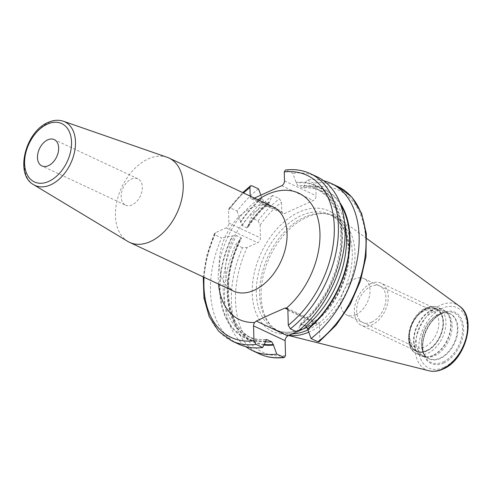 <?xml version="1.0" encoding="UTF-8"?>
<svg xmlns="http://www.w3.org/2000/svg" width="492" height="492" viewBox="0 0 492 492"><rect width="100%" height="100%" fill="white"/><g stroke="black" fill="none" stroke-linecap="round" stroke-linejoin="round"><path stroke-width="0.37" stroke-dasharray="2.46 1.84" d="M308.656 332.211A64.452 42.164 115.1 0 0 309.523 331.823A64.452 42.164 -64.9 0 0 352.014 276.688A64.452 42.164 -64.9 0 0 339.978 218.983A64.452 42.164 -64.9 0 0 325.784 213.694A64.452 42.164 -64.9 0 0 306.528 217.403A64.452 42.164 115.1 0 0 264.985 269.265A64.452 42.164 115.1 0 0 272.568 327.235A64.452 42.164 115.1 0 0 285.711 334.763A64.452 42.164 115.1 0 0 288.995 335.39M292.291 333.896A63.64 41.636 115.1 0 1 278.946 331.264A63.64 41.636 115.1 0 1 270.944 325.599A63.64 41.636 115.1 0 1 263.46 268.361A63.64 41.636 115.1 0 1 304.474 217.15A63.64 41.636 -64.9 0 1 323.49 213.491L325.784 213.694M307.808 329.966A63.64 41.636 -64.9 0 0 350.384 271.639A63.64 41.636 -64.9 0 0 332.967 216.019A63.64 41.636 -64.9 0 0 323.49 213.491M297.482 331.59L296.811 331.879M319.253 341.7L319.849 340.034L319.456 325.114A3.93 2.571 -64.9 0 0 318.262 322.85A3.93 2.571 -64.9 0 0 316.504 322.924L307.094 327.229M250.157 196.08L250.164 196.486A3.93 2.571 115.1 0 0 251.357 198.743A3.93 2.571 115.1 0 0 253.116 198.676L254.425 198.079M204.063 277.291A89.495 58.554 115.1 0 1 215.539 232.685L226.117 227.894A3.93 2.571 115.1 0 0 228.885 223.116L228.546 210.225A89.495 58.554 115.1 0 1 243.577 192.993M167.151 157.292A46.549 30.455 -64.9 0 0 148.24 158.904A46.549 30.455 115.1 0 0 117.219 200.01A46.549 30.455 115.1 0 0 127.735 241.394M125.565 205.158A14.545 9.514 115.1 0 0 132.077 204.9A14.545 9.514 -64.9 0 0 141.887 191.579A14.545 9.514 -64.9 0 0 137.914 178.811A14.545 9.514 -64.9 0 0 131.401 179.07A14.545 9.514 115.1 0 0 121.598 192.384A14.545 9.514 115.1 0 0 125.565 205.158L41.894 165.939M297.002 331.965L300.022 325.968L300.446 324.142L301.448 324.074A81.457 53.296 -64.9 0 0 341.184 249.13A81.457 53.296 -64.9 0 0 317.045 188.879A81.457 53.296 -64.9 0 0 297.826 185.638L296.276 182.919L292.845 173.332L285.378 170.06M304.493 325.501L301.448 324.074M319.849 340.034A89.495 58.554 -64.9 0 0 365.863 241.627A89.495 58.554 -64.9 0 0 315.833 186.745L316.067 195.73A3.93 2.571 -64.9 0 1 313.299 200.508L284.696 213.473A3.93 2.571 -64.9 0 1 282.937 213.546A3.93 2.571 -64.9 0 1 281.744 211.283L281.504 202.304L279.444 198.694L272.58 195.478L269.555 201.474L269.136 203.301C261.203 209.881 254.118 217.938 247.888 227.47L246.793 227.808L242.156 225.637L240.582 221.689A84.261 55.129 115.1 0 1 261.935 197.901L263.497 201.197L268.128 203.368L269.136 203.301M315.833 186.745L313.773 183.141L306.91 179.924L303.017 187.926L297.826 185.638M260.895 195.152L261.935 197.901M215.539 232.685L214.309 233.694L214.918 234.807L221.578 237.931A92.404 60.454 -64.9 0 0 238.54 344.092M258.515 188.891A92.404 60.454 -64.9 0 0 237.119 211.093L230.459 207.968L229.008 208.319L228.546 210.225M259.469 353.902A92.404 60.454 115.1 0 1 242.507 247.74L247.119 247.488L257.691 242.697A3.93 2.571 -64.9 0 0 260.459 237.913L260.12 225.028L258.048 220.902L251.184 217.685L248.202 225.262A84.261 55.129 115.1 0 1 269.555 201.474M323.681 180.742A92.404 60.454 -64.9 0 0 306.91 179.924M316.977 176.757A92.404 60.454 -64.9 0 0 292.845 173.332M339.861 202.649A84.261 55.129 -64.9 0 0 303.884 185.915M263.952 344.99A84.261 55.129 115.1 0 1 239.875 239.635L241.455 238.583C219.973 278.632 226.123 327.82 252.531 338.564A81.457 53.296 115.1 0 1 241.049 237.728L236.418 235.557L232.839 235.797L221.578 237.931M247.888 227.47L248.202 225.262M300.022 325.968A84.261 55.129 -64.9 0 0 342.352 234.124A84.261 55.129 -64.9 0 0 296.264 182.347M265.698 341.528A84.261 55.129 115.1 0 1 232.255 236.062M241.049 237.728L241.455 238.583M239.875 239.635L235.643 244.524A92.404 60.454 -64.9 0 0 245.895 346.7M242.507 247.74L235.643 244.524M272.58 195.478A92.404 60.454 -64.9 0 0 251.184 217.685M237.119 211.093L240.582 221.689M447.763 313.533A24.741 16.187 -64.9 0 1 450.678 335.784A24.741 16.187 -64.9 0 1 434.725 355.691A24.741 16.187 115.1 0 1 427.333 357.118A24.741 16.187 115.1 0 1 423.655 356.134A24.741 16.187 115.1 0 1 416.902 334.412A24.741 16.187 115.1 0 1 433.575 311.768A24.741 16.187 -64.9 0 1 444.651 311.325A24.741 16.187 -64.9 0 1 447.763 313.533L446.453 312.211A25.393 16.617 -64.9 0 0 431.89 310.403A25.393 16.617 115.1 0 0 414.264 336.448A25.393 16.617 115.1 0 0 425.482 356.952A25.393 16.617 115.1 0 0 433.071 355.488A25.393 16.617 -64.9 0 0 449.442 335.052A25.393 16.617 -64.9 0 0 446.453 312.211L442.972 309.751A25.455 16.654 -64.9 0 0 431.576 310.206A25.455 16.654 115.1 0 0 414.418 333.508A25.455 16.654 115.1 0 0 421.367 355.851L427.333 357.118M426.718 350.452A23.044 15.074 -64.9 0 0 442.966 322.389A23.044 15.074 -64.9 0 0 425.648 309.542A23.044 15.074 115.1 0 0 419.282 313.994A23.044 15.074 115.1 0 0 409.473 334.923A23.044 15.074 115.1 0 0 426.718 350.452M418.157 315.083A20.129 13.173 115.1 0 0 409.59 333.367A20.129 13.173 115.1 0 0 415.648 347.291A20.129 13.173 115.1 0 0 424.657 346.934A20.129 13.173 -64.9 0 0 438.231 328.502A20.129 13.173 -64.9 0 0 432.739 310.833A20.129 13.173 -64.9 0 0 423.723 311.19A20.129 13.173 115.1 0 0 418.157 315.083L419.282 313.994M355.833 314.671A20.129 13.173 115.1 0 1 346.817 315.028A20.129 13.173 115.1 0 1 341.325 297.359A20.129 13.173 115.1 0 1 354.892 278.927A20.129 13.173 -64.9 0 1 363.908 278.57A20.129 13.173 -64.9 0 1 369.4 296.245A20.129 13.173 -64.9 0 1 355.833 314.671M370.759 283.601A23.284 15.234 -64.9 0 0 355.064 304.917A23.284 15.234 -64.9 0 0 361.417 325.353A23.284 15.234 -64.9 0 0 371.841 324.935A23.284 15.234 -64.9 0 0 387.536 303.625A23.284 15.234 -64.9 0 0 381.183 283.189A23.284 15.234 -64.9 0 0 370.759 283.601M426.724 350.661A23.284 15.234 115.1 0 1 416.306 351.079A23.284 15.234 115.1 0 1 409.947 330.642A23.284 15.234 115.1 0 1 425.642 309.327A23.284 15.234 115.1 0 1 436.066 308.914A23.284 15.234 115.1 0 1 442.419 329.351A23.284 15.234 115.1 0 1 426.724 350.661M371.767 322.143A20.129 13.173 -64.9 0 0 385.962 297.623A20.129 13.173 -64.9 0 0 370.833 286.399A20.129 13.173 -64.9 0 0 356.638 310.913A20.129 13.173 -64.9 0 0 371.767 322.143M443.79 367.456A33.308 21.796 115.1 0 1 418.753 348.883A33.308 21.796 115.1 0 1 442.247 308.318A33.308 21.796 -64.9 0 1 467.277 326.891A33.308 21.796 -64.9 0 1 443.79 367.456M443.673 363.016A28.308 18.524 -64.9 0 0 463.636 328.539A28.308 18.524 -64.9 0 0 442.357 312.758A28.308 18.524 -64.9 0 0 422.4 347.229A28.308 18.524 -64.9 0 0 443.673 363.016M428.919 370.765A36.045 23.585 115.1 0 1 415.832 340.279A36.045 23.585 115.1 0 1 440.561 305.132A36.045 23.585 -64.9 0 1 459.27 306.012M304.148 328.594A63.64 41.636 -64.9 0 0 347.044 270.342A63.64 41.636 -64.9 0 0 329.677 214.481A63.64 41.636 -64.9 0 0 301.19 215.607A63.64 41.636 115.1 0 0 258.294 273.86A63.64 41.636 115.1 0 0 275.661 329.726A63.64 41.636 115.1 0 0 304.148 328.594M294.062 333.096A66.549 43.542 115.1 0 1 252.248 288.078A66.549 43.542 115.1 0 1 299.13 212.095A66.549 43.542 -64.9 0 1 348.846 244.303A66.549 43.542 -64.9 0 1 310.341 325.716M287.758 309.45L316.504 322.924M258.023 199.77A69.821 45.682 -64.9 0 0 218.516 284.062M252.082 207.575A46.549 30.455 -64.9 0 0 220.705 250.188A46.549 30.455 -64.9 0 0 233.411 291.043C231.923 290.477 230.422 288.865 228.903 286.215L226.209 277.912C225.096 271.812 225.391 264.616 227.101 256.32C229.333 246.277 233.392 236.88 239.278 228.122L247.31 218.251C252.175 213.411 256.787 210.029 261.147 208.116C268.103 205.779 272.027 205.324 272.919 206.751A46.549 30.455 -64.9 0 0 252.082 207.575M33.616 184.691A35.123 22.976 115.1 0 1 25.682 153.467A35.123 22.976 115.1 0 1 49.089 122.447A35.123 22.976 115.1 0 1 63.357 121.235M287.882 310.311L319.456 325.114M310.311 173.633A92.404 60.454 -64.9 0 0 286.178 170.207M284.493 180.927L316.067 195.73M281.725 185.712L313.299 200.508M253.116 198.676L284.696 213.473M250.164 196.486L281.744 211.283M231.873 340.968A92.404 60.454 115.1 0 1 214.918 234.807M230.459 207.968A92.404 60.454 115.1 0 1 251.855 185.767M260.12 225.028A89.495 58.554 115.1 0 1 281.504 202.304M285.52 355.587A89.495 58.554 115.1 0 1 247.119 247.488M337.899 186.566A92.404 60.454 -64.9 0 0 313.773 183.141M340.772 205.084A83.64 54.723 -64.9 0 0 303.896 186.486M264.241 344.425A83.64 54.723 115.1 0 1 240.459 239.37M248.22 225.969A83.64 54.723 115.1 0 1 269.573 202.046M344.621 222.913A81.457 53.296 -64.9 0 0 321.676 191.05A81.457 53.296 -64.9 0 0 302.457 187.809M300.009 325.397A83.64 54.723 -64.9 0 0 341.903 234.327A83.64 54.723 -64.9 0 0 296.276 182.919M265.68 340.956A83.64 54.723 115.1 0 1 232.839 235.797M240.6 222.396A83.64 54.723 115.1 0 1 261.947 198.473M266.111 339.708A81.457 53.296 115.1 0 1 247.9 336.393A81.457 53.296 115.1 0 1 236.418 235.557M242.156 225.637A81.457 53.296 115.1 0 1 263.497 201.197M265.526 341.866A81.457 53.296 115.1 0 1 252.531 338.564L247.9 336.393C253.552 339.037 259.77 340.077 266.559 339.517M246.793 227.808A81.457 53.296 115.1 0 1 268.128 203.368M226.117 227.894L257.691 242.697M258.048 220.902A92.404 60.454 115.1 0 1 279.444 198.694M228.885 223.116L260.459 237.913M443.255 361.934A27.3 17.86 -64.9 0 0 462.505 330.286A27.3 17.86 -64.9 0 0 444.577 312.494A27.3 17.86 -64.9 0 0 441.982 313.465A27.3 17.86 115.1 0 0 424.504 355.329A27.3 17.86 115.1 0 0 443.255 361.934M440.346 358.465A24.895 16.291 115.1 0 1 423.249 352.438A24.895 16.291 115.1 0 1 439.19 314.259A24.895 16.291 -64.9 0 1 441.558 313.379L444.577 312.494L442.044 313.441C428.477 318.791 418.354 343.133 424.504 355.329L423.249 352.438C424.559 355.39 426.435 357.438 428.87 358.576A24.741 16.187 115.1 0 1 422.118 336.86A24.741 16.187 115.1 0 1 438.796 314.21A24.741 16.187 -64.9 0 1 449.873 313.773C447.431 312.635 444.663 312.5 441.558 313.379A24.895 16.291 -64.9 0 1 457.904 329.603A24.895 16.291 -64.9 0 1 440.346 358.465M423.655 356.134L428.87 358.576A24.741 16.187 115.1 0 0 439.946 358.139A24.741 16.187 -64.9 0 0 456.619 335.489A24.741 16.187 -64.9 0 0 449.873 313.773L444.651 311.325M432.763 355.396A25.455 16.654 115.1 0 1 421.367 355.851L416.576 353.607A25.455 16.654 115.1 0 1 409.627 331.257A25.455 16.654 115.1 0 1 426.785 307.961A25.455 16.654 -64.9 0 1 438.181 307.506C434.454 305.852 430.432 305.987 426.109 307.918C409.073 314.609 401.497 347.629 416.576 353.607A25.455 16.654 115.1 0 0 427.972 353.151A25.455 16.654 -64.9 0 0 445.131 329.849A25.455 16.654 -64.9 0 0 438.181 307.506L442.972 309.751A25.455 16.654 -64.9 0 1 449.922 332.1A25.455 16.654 -64.9 0 1 432.763 355.396M426.736 351.042A23.708 15.51 115.1 0 1 408.913 337.819A23.708 15.51 115.1 0 1 425.635 308.945A23.708 15.51 -64.9 0 1 443.452 322.168A23.708 15.51 -64.9 0 1 426.736 351.042M366.7 238.479L339.978 218.983M288.712 335.519L285.711 334.763M270.944 325.599L272.568 327.235M332.967 216.019L329.677 214.481C345.126 221.093 352.592 245.594 345.704 271.867C339.775 296.621 321.713 320.409 303.017 328.527C292.765 333.01 283.644 333.41 275.661 329.726L278.946 331.264M137.914 178.811L54.243 139.593M286.688 308.053L318.262 322.85M251.357 198.743L282.937 213.546M214.309 233.694L206.788 255.231L203.227 276.898M229.008 208.319L242.734 192.606M300.446 324.142L315.052 309.167L327.186 290.649L335.913 269.997L340.562 248.78L340.796 228.626L336.639 211.099L328.496 197.538L317.045 188.879L321.676 191.05C316.03 188.405 309.806 187.366 303.017 187.926M409.59 333.367L409.473 334.923M415.648 347.291L346.817 315.028M432.739 310.833L363.908 278.57M416.306 351.079L361.417 325.353M436.066 308.914L381.183 283.189"/><path stroke-width="0.74" d="M308.656 332.211A64.452 42.164 115.1 0 1 288.995 335.39M307.808 329.966A63.64 41.636 -64.9 0 1 307.438 330.138A63.64 41.636 115.1 0 1 292.291 333.896M307.094 327.229L297.482 331.59M296.811 331.879L287.9 335.888A3.93 2.571 -64.9 0 0 285.126 340.667L285.52 355.587L284.401 357.475L276.732 354.111L273.3 344.523L271.756 341.805L266.559 339.517L262.673 347.518L256.006 344.394L253.946 340.79L253.552 325.87A3.93 2.571 115.1 0 1 254.708 322.451L256.295 321.073L270.366 314.48L284.905 308.109L286.578 308.004A3.93 2.571 115.1 0 1 286.688 308.053A3.93 2.571 115.1 0 1 287.882 310.311L288.275 325.23L290.335 328.841A92.404 60.454 -64.9 0 0 337.506 243.515A92.404 60.454 -64.9 0 0 310.311 173.633C302.685 170.097 294.37 168.91 285.378 170.06L284.259 171.948L284.493 180.927A3.93 2.571 115.1 0 1 281.725 185.712L254.425 198.079M243.577 192.993A89.495 58.554 115.1 0 1 249.93 187.501L250.157 196.08M150.404 241.547A46.549 30.455 -64.9 0 0 181.782 198.934A46.549 30.455 -64.9 0 0 169.076 158.08A46.549 30.455 -64.9 0 0 167.151 157.292L63.357 121.235A35.123 22.976 115.1 0 1 74.636 151.524A35.123 22.976 115.1 0 1 50.719 184.801A35.123 22.976 115.1 0 1 33.616 184.691L127.735 241.394A46.549 30.455 115.1 0 0 129.568 242.371A46.549 30.455 115.1 0 0 150.404 241.547M48.407 165.681A14.545 9.514 -64.9 0 0 58.21 152.36A14.545 9.514 -64.9 0 0 54.243 139.593A14.545 9.514 -64.9 0 0 47.73 139.851A14.545 9.514 -64.9 0 0 37.927 153.166A14.545 9.514 -64.9 0 0 41.894 165.939A14.545 9.514 -64.9 0 0 48.407 165.681M310.311 173.633L316.977 176.757A92.404 60.454 -64.9 0 1 344.172 246.646A92.404 60.454 -64.9 0 1 297.002 331.965L290.335 328.841M317.924 341.774A92.404 60.454 -64.9 0 0 365.101 256.449A92.404 60.454 -64.9 0 0 337.899 186.566L351.872 197.126L361.571 213.294L366.349 233.712L365.943 256.861L360.433 281.006L350.255 304.345L336.177 325.101L319.253 341.7L317.924 341.774L311.061 338.551L307.629 328.97L306.079 326.245L304.493 325.501M249.93 187.501L250.526 185.835L251.855 185.767L258.515 188.891L260.895 195.152M311.061 338.551A92.404 60.454 -64.9 0 0 358.238 253.232A92.404 60.454 -64.9 0 0 331.036 183.35A92.404 60.454 -64.9 0 0 323.681 180.742M307.641 329.542A84.261 55.129 -64.9 0 0 339.861 202.649M273.318 345.095A84.261 55.129 115.1 0 1 263.952 344.99M245.895 346.7A92.404 60.454 -64.9 0 0 252.605 350.685A92.404 60.454 -64.9 0 0 276.732 354.111M256.006 344.394A92.404 60.454 115.1 0 1 231.873 340.968L238.54 344.092A92.404 60.454 -64.9 0 0 262.673 347.518M459.27 306.012A36.045 23.585 -64.9 0 1 465.998 338.287A36.045 23.585 -64.9 0 1 442.234 369.123A36.045 23.585 115.1 0 1 428.919 370.765C433.458 371.847 438.169 371.288 443.04 369.086C465.561 360.101 477.326 317.709 459.27 306.012L366.7 238.479M287.9 335.888L256.295 321.073M284.905 308.109L287.758 309.45M253.552 325.87L285.126 340.667M286.578 308.004A69.821 45.682 -64.9 0 0 319.056 223.78A69.821 45.682 -64.9 0 0 267.476 194.389A69.821 45.682 -64.9 0 0 258.023 199.77M288.275 325.23A89.495 58.554 -64.9 0 0 334.289 226.824A89.495 58.554 -64.9 0 0 284.259 171.948M253.946 340.79A89.495 58.554 115.1 0 1 204.063 277.291M218.516 284.062A69.821 45.682 -64.9 0 0 254.708 322.451M129.568 242.371L233.411 291.043A46.549 30.455 -64.9 0 0 254.247 290.219A46.549 30.455 -64.9 0 0 285.624 247.611A46.549 30.455 -64.9 0 0 272.919 206.751L169.076 158.08M48.819 181.37A32.22 21.082 115.1 0 1 24.6 163.399A32.22 21.082 115.1 0 1 47.318 124.162A32.22 21.082 115.1 0 1 71.537 142.133A32.22 21.082 115.1 0 1 48.819 181.37M307.629 328.97A83.64 54.723 -64.9 0 0 340.772 205.084M273.3 344.523A83.64 54.723 115.1 0 1 264.241 344.425M306.079 326.245A81.457 53.296 -64.9 0 0 344.621 222.913M267.119 339.634A81.457 53.296 115.1 0 1 266.111 339.708M271.756 341.805A81.457 53.296 115.1 0 1 265.526 341.866M283.595 357.327A92.404 60.454 115.1 0 1 259.469 353.902L252.605 350.685M428.919 370.765L288.712 335.519M63.357 121.235C58.517 119.642 53.431 120.048 48.111 122.447C25.486 131.444 14.416 174.488 33.616 184.691M203.227 276.898L203.959 298.09L209.205 316.633L218.7 331.282L231.873 340.968M242.734 192.606L250.526 185.835M337.899 186.566L331.036 183.35M259.469 353.902C267.094 357.438 275.409 358.631 284.401 357.475"/></g></svg>
